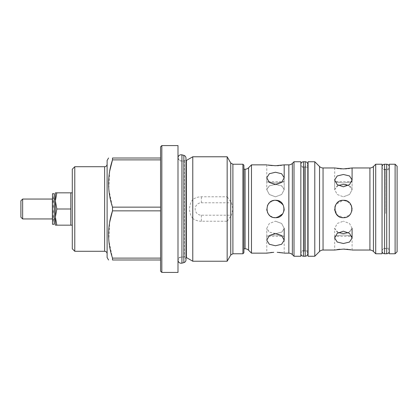 <?xml version="1.0" encoding="UTF-8"?>
<svg xmlns="http://www.w3.org/2000/svg" width="418" height="418" viewBox="0 0 418 418"><rect width="100%" height="100%" fill="white"/><g stroke="black" fill="none" stroke-linecap="round" stroke-linejoin="round"><path stroke-width="0.31" stroke-dasharray="2.09 1.57" d="M182.143 219.356L182.143 160.831L182.143 219.356M300.85 253.642L300.85 253.642C301.007 252.054 301.88 251.187 303.463 251.03L305.203 251.03C306.76 251.155 307.632 252.028 307.815 253.642L307.815 164.358C307.664 165.946 306.791 166.813 305.203 166.97L304.335 166.819L304.335 251.181L304.335 166.819L303.463 166.97C301.53 166.411 300.657 165.538 300.85 164.358L300.85 253.642L300.85 164.358M385.657 213.431L385.657 169.102L385.657 213.431M54.225 193.706L54.225 224.294M54.225 216.346L52.485 216.461L52.485 215.761L52.485 224.294M54.225 201.654L52.485 201.654L52.485 197.996L52.485 216.346M54.225 220.004L52.485 220.004M54.225 216.461L52.485 216.461L54.225 216.461L54.225 201.539L54.225 216.461M54.225 215.761L52.485 215.761M54.225 202.239L52.485 202.239L52.485 201.654M52.485 193.706L52.485 202.239M389.268 248.297L389.268 169.703L389.268 248.297L382.052 248.297L382.052 169.703L382.052 248.297M389.268 169.703L382.052 169.703M308.066 250.784L308.066 167.216L308.066 250.784M307.815 167.216L300.85 167.216L300.85 250.784L300.85 167.216M307.815 250.784L300.85 250.784M308.066 161.745L308.066 256.255M314.78 161.745L314.78 256.255M338.199 185.352L334.677 189.657L337.232 194.506L343.382 196.815L337.221 194.501L334.677 189.657L337.232 185.796L343.382 184.505L345.069 184.584M346.726 184.824L350.613 186.538L352.087 189.657L352.087 179.986L352.087 181.642L334.677 181.642L334.677 179.986L334.677 189.657L334.677 179.986L337.221 184.662L343.382 186.799L349.537 184.662L352.087 179.986L349.532 175.957L343.382 174.489L337.227 175.957L334.677 179.986L334.677 167.963L337.326 168.444M338.408 168.59L340.043 168.757M341.553 168.856L345.085 168.862M343.382 183.063C332.153 181.511 332.153 181.511 343.382 183.063C332.153 181.511 332.153 181.511 343.382 183.063C354.61 181.511 354.61 181.511 343.382 183.063C354.61 181.511 354.61 181.511 343.382 183.063M334.849 207.271L336.642 214.512L343.382 217.705C332.148 218.248 332.153 199.747 343.382 200.295L336.145 204.156M348.565 232.648L352.087 228.343L349.537 232.199L343.382 233.495L337.221 232.199L334.677 228.343L337.232 223.494L343.382 221.185L337.221 223.499L334.677 228.343L338.199 232.648M343.382 231.201L337.227 233.333L334.677 238.014L337.221 242.038L343.382 243.511L349.537 242.038L352.087 238.014L349.532 233.333L343.382 231.201M352.087 250.037L352.087 236.358C351.569 235.893 348.669 235.418 343.382 234.937C338.089 235.423 335.184 235.893 334.677 236.358C335.189 235.893 338.089 235.418 343.382 234.937C348.669 235.418 351.569 235.893 352.087 236.358L334.677 236.358L334.677 238.014L334.677 228.343L334.677 250.037L337.154 249.583M343.382 249.102L340.038 249.243M343.382 200.295C354.61 199.752 354.61 218.248 343.382 217.705C354.61 218.248 354.61 199.757 343.382 200.295L341.689 200.462M339.98 200.985L338.528 201.774M337.227 202.845L336.082 204.261M335.32 205.708L334.677 209.073M334.844 210.703L335.346 212.344M337.232 215.16L338.418 216.153M339.991 217.015L341.663 217.532M54.225 199.052L54.225 218.948L54.225 199.052M55.385 199.052L55.385 218.948L55.385 199.052M52.386 201.539L52.386 216.461L52.386 201.539M52.485 201.539L54.225 201.539L52.485 201.539M72.293 192.834L72.293 225.166L72.293 192.834M56.827 225.166L55.385 217.083L55.385 225.166L70.804 225.166L70.804 192.834L70.804 225.166L70.804 192.834L55.385 192.834L55.385 200.917L56.827 192.834M274.694 184.521L269.061 185.953L266.778 189.657L269.333 194.506L275.483 196.815L269.328 194.501L266.778 189.657L269.333 185.796L275.483 184.505L281.638 185.801L284.188 189.657L281.638 194.506L275.483 196.815L281.638 194.506L284.188 189.657L281.904 185.953L276.272 184.521M267.489 164.99L268.204 165.115M272.081 165.591L277.186 165.69M275.483 183.063C264.254 181.511 264.254 181.511 275.483 183.063C264.254 181.511 264.254 181.511 275.483 183.063C286.717 181.511 286.717 181.511 275.483 183.063C286.717 181.511 286.717 181.511 275.483 183.063M275.483 172.242L269.333 173.736L266.778 177.786L269.328 182.441L275.483 184.552L281.643 182.441L284.188 177.786L281.638 173.736L275.483 172.242M277.197 200.468L275.483 200.295C286.711 199.752 286.717 218.248 275.483 217.705C264.254 218.248 264.26 199.747 275.483 200.295C264.27 199.752 264.239 218.233 275.483 217.705L281.643 215.155M275.483 233.495L269.328 232.199L266.778 228.343L269.333 223.494L275.483 221.185L269.328 223.499L266.778 228.343L269.067 232.047L274.694 233.479M275.483 233.448L269.333 235.553L266.778 240.214L269.328 244.264L275.483 245.758L281.643 244.258L284.188 240.214L281.638 235.559L275.483 233.448M284.188 253.146L284.188 236.358C283.67 235.893 280.771 235.418 275.483 234.937C270.19 235.423 267.29 235.893 266.778 236.358C267.295 235.893 270.195 235.418 275.483 234.937C280.776 235.418 283.676 235.893 284.188 236.358L266.778 236.358L266.778 240.214L266.778 228.343L266.778 253.146L267.442 253.021M273.785 252.31L272.149 252.404M270.676 252.545L268.225 252.885M275.483 200.295L273.753 200.468M272.144 200.964L268.178 204.266M267.426 205.713L266.778 209.063M266.95 210.709L267.452 212.354M268.246 213.838L270.55 216.169M272.113 217.026L273.769 217.532M243.898 169.206L243.898 248.794L243.898 169.206M160.585 146.822L160.585 209L160.585 207.135L112.499 207.135L108.805 189.328L109.673 171.181M161.829 272.421L161.829 145.579M107.112 160.502L107.112 257.498M177.995 145.579L177.995 272.421M243.898 165.23L243.898 252.77M242.905 164.232L242.905 253.768M74.78 166.719L74.78 251.281M72.293 169.206L72.293 248.794M227.157 156.771L227.157 196.773L231.504 202.782L232.899 209L231.504 215.218L201.371 215.218A6.218 6.218 0 0 1 195.154 209A6.218 6.218 0 0 1 201.371 202.782L231.504 202.782M201.371 215.218L201.371 221.226L227.157 221.226L227.157 261.229M227.157 221.226L231.504 215.218M201.371 221.226C198.21 221.216 195.347 220.307 192.776 218.499L192.776 261.229M192.776 156.771L192.776 199.501C195.337 197.698 198.2 196.789 201.371 196.773L227.157 196.773M192.776 218.499C190.692 215.698 189.62 212.532 189.553 209C189.62 205.468 190.692 202.302 192.776 199.501M160.585 158.014L160.585 159.885L160.585 158.014L112.499 158.014L112.499 159.885L160.585 159.885L160.585 271.178M112.499 207.135L112.499 210.865L160.585 210.865L160.585 258.115L112.499 258.115L108.805 240.313L109.673 222.167M112.499 258.115L112.499 259.986L160.585 259.986L160.585 258.115L160.585 259.986M107.112 209L107.112 164.232L107.112 209M160.585 207.135L160.585 159.885M160.585 258.115L160.585 210.865M177.995 209L177.995 157.022L177.995 209M300.85 161.745L300.85 256.255M294.011 161.745L294.011 256.255M281.638 252.712L280.285 252.545M278.822 252.404L277.181 252.31M251.484 164.854L251.484 253.146M278.822 165.596L280.368 165.45M281.627 165.288L283.545 164.979M282.714 213.849L284.021 210.709M284.188 209L284.021 207.297M279.093 201.079L283.524 205.656L282.714 204.156M275.483 217.705L277.228 217.527M282.709 213.854L283.926 211.121M284.062 210.479L284.005 207.229M276.272 233.479L281.91 232.047L284.188 228.343L281.638 223.494L275.483 221.185L281.638 223.494L284.188 228.343L281.91 232.047L276.272 233.479M55.385 217.083L56.827 209L55.385 200.917L55.385 217.083M70.804 209L56.827 209M20.9 217.208L20.9 200.792M22.64 218.948L22.64 199.052M52.386 218.948L52.386 199.052M382.052 164.232L382.052 253.768M375.714 164.232L375.714 253.768M343.382 217.705L349.568 215.118M350.603 213.859L351.836 211.059M351.951 210.515L352.087 209.005M351.418 205.651L347.06 201.11M352.087 228.343L349.537 223.494L343.382 221.185L349.532 223.494L352.087 228.343L352.087 238.014M352.087 179.986L352.087 189.657L349.537 194.506L343.382 196.815L349.532 194.506L352.087 189.657L348.565 185.352M349.532 249.572L348.168 249.384M346.757 249.243L344.871 249.128M346.715 168.757L348.262 168.6M349.552 168.428L351.418 168.099M397.1 166.223L397.1 251.777M395.109 164.232L395.109 253.768M389.268 164.232L389.268 253.768M183.857 155.36L183.857 262.64M181.934 154.843L181.934 263.157M305.203 161.745L305.203 256.255M303.463 161.745L303.463 256.255M384.602 253.768L384.602 164.232M386.718 253.768L386.718 164.232M54.225 220.97L52.485 220.97M54.225 219.967L52.485 219.967M54.225 219.194L52.485 219.194M54.225 212.496L52.485 212.496M54.225 211.242L52.485 211.242M54.225 211.012L52.485 211.012M54.225 206.988L52.485 206.988M54.225 206.758L52.485 206.758M54.225 205.504L52.485 205.504M54.225 198.033L52.485 198.033M54.225 198.806L52.485 198.806M54.225 200.431L52.485 200.431M54.225 197.03L52.485 197.03M54.225 217.569L52.485 217.569M323.057 250.037L323.057 167.963M319.54 166.505L319.54 251.495M373.436 251.495L373.436 166.505M369.92 167.963L369.92 250.037M248.59 250.251L248.59 167.749M245.073 169.206L245.073 248.794M292.36 254.604L292.36 163.396M288.843 164.854L288.843 253.146M104.625 166.719L104.625 251.281M181.971 209L181.971 257.002L181.971 209M177.995 260.978C178.23 258.564 179.557 257.237 181.971 257.002L184.39 257.002L186.376 257.535L186.376 160.465L184.39 160.998L184.39 257.002L184.39 160.998L181.971 160.998C179.557 160.763 178.23 159.436 177.995 157.022M232.899 253.768L232.899 164.232M230.746 162.989L230.746 202.066M230.746 215.934L230.746 255.011M201.371 202.782L201.371 196.773M178.021 157.471L177.995 157.868C178.214 159.807 179.259 160.852 181.125 160.998L183.115 160.998C184.84 160.846 185.796 159.89 185.984 158.129L185.984 259.871C185.796 258.11 184.84 257.154 183.115 257.002L181.125 257.002C179.259 257.148 178.214 258.193 177.995 260.132L177.995 157.868L178.021 260.529M382.052 251.218L382.052 166.782C382.204 168.329 383.055 169.18 384.602 169.332L386.718 169.332C388.265 169.18 389.116 168.329 389.268 166.782L389.268 251.218C389.116 249.671 388.265 248.82 386.718 248.668L384.602 248.668C383.055 248.82 382.204 249.671 382.052 251.218L382.052 166.782M389.268 166.782L389.268 251.218M54.225 197.996L52.485 197.996M266.778 177.786L266.778 189.657L266.778 177.786M266.778 164.854L266.778 181.642L284.188 181.642L284.188 177.786L284.188 189.657L284.188 177.786M284.188 240.214L284.188 228.343"/><path stroke-width="0.63" d="M54.225 224.294L54.225 193.706L52.485 193.706L52.485 224.294L54.225 224.294M395.109 253.768L395.109 164.232L389.268 164.232L389.268 253.768L395.109 253.768L397.1 251.777L397.1 166.223L395.109 164.232M314.78 256.255L314.78 161.745L308.066 161.745L308.066 256.255L314.78 256.255L319.54 251.495A4.974 4.974 0 0 1 323.057 250.037L334.677 250.037L343.382 249.102L351.418 249.901M319.54 251.495L319.54 166.505L314.78 161.745M319.54 166.505A4.974 4.974 0 0 0 323.057 167.963L323.057 250.037M343.382 200.295C354.61 199.752 354.61 218.243 343.382 217.705C332.164 218.248 332.138 199.767 343.382 200.295L347.06 201.11M343.382 231.201L349.537 233.338L352.087 238.014L349.532 242.043L343.382 243.511L337.227 242.043L334.677 238.014L337.221 233.338L343.382 231.201M343.382 174.489L349.537 175.962L352.087 179.986L349.532 184.667L343.382 186.799L337.227 184.667L334.677 179.986L337.221 175.962L343.382 174.489M352.087 250.037L369.92 250.037L369.92 167.963L352.087 167.963L343.382 168.898L334.677 167.963L323.057 167.963M348.565 185.352L343.382 184.505L338.199 185.352M337.326 168.444L338.408 168.59M340.043 168.757L341.553 168.856M336.145 204.156L335.351 205.635M335.34 205.672L334.849 207.271M340.038 249.243L338.58 249.389M338.491 249.4L337.154 249.583M338.199 232.648L343.382 233.495L348.565 232.648M341.689 200.462L339.98 200.985M338.528 201.774L337.227 202.845M336.082 204.261L335.32 205.708M334.677 209.073L334.844 210.703M335.346 212.344L337.232 215.16M338.418 216.153L339.991 217.015M341.663 217.532L343.382 217.705M369.92 250.037A4.974 4.974 0 0 1 373.436 251.495L375.714 253.768L375.714 164.232L373.436 166.505L373.436 251.495M369.92 167.963A4.974 4.974 0 0 0 373.436 166.505M375.714 253.768L382.052 253.768L382.052 164.232L375.714 164.232M54.225 218.948L55.385 218.948M56.827 225.166L55.385 225.166L55.385 217.083L56.827 225.166L70.804 225.166L70.804 209L56.827 209L55.385 217.083L55.385 200.917L56.827 209M54.225 199.052L55.385 199.052M22.64 199.052L22.64 218.948L52.386 218.948L52.386 199.052L22.64 199.052L20.9 200.792L20.9 217.208L22.64 218.948M72.293 192.834L56.827 192.834L55.385 200.917L55.385 192.834L56.827 192.834M72.293 225.166L70.804 225.166M276.272 184.521L274.694 184.521M275.483 184.552L269.333 182.447L266.778 177.786L269.328 173.736L275.483 172.242L281.643 173.742L284.188 177.786L281.638 182.441L275.483 184.552M288.843 164.854A4.974 4.974 0 0 0 292.36 163.396L292.36 254.604A4.974 4.974 0 0 0 288.843 253.146L288.843 164.854L284.188 164.854L275.483 165.721L267.489 164.99M268.204 165.115L272.081 165.591M243.898 248.794L245.073 248.794A4.974 4.974 0 0 1 248.59 250.251L251.484 253.146L266.778 253.146L273.785 252.31M272.149 252.404L270.676 252.545M268.225 252.885L267.442 253.021M274.694 233.479L275.483 233.495M275.483 245.758L269.333 244.264L266.778 240.214L269.328 235.559L275.483 233.448L281.643 235.559L284.188 240.214L281.638 244.264L275.483 245.758M273.753 200.468L272.144 200.964M268.178 204.266L267.426 205.713M266.778 209.063L266.95 210.709M267.452 212.354L268.246 213.838M270.55 216.169L272.113 217.026M273.769 217.532L275.483 217.705C264.27 218.248 264.239 199.767 275.483 200.295C286.711 199.757 286.717 218.243 275.483 217.705M245.073 248.794L245.073 169.206A4.974 4.974 0 0 0 248.59 167.749L251.484 164.854L251.484 253.146M266.778 164.854L251.484 164.854M277.181 252.31L283.535 253.021M288.843 253.146L284.188 253.146M292.36 254.604L294.011 256.255L294.011 161.745L292.36 163.396M294.011 256.255L300.85 256.255L300.85 161.745L294.011 161.745M245.073 169.206L243.898 169.206M161.829 272.421L160.585 271.178L160.585 146.822L161.829 145.579L161.829 272.421L177.995 272.421L177.995 145.579L161.829 145.579M242.905 164.232L242.905 253.768L243.898 252.77L243.898 165.23L242.905 164.232L232.899 164.232L232.899 253.768L230.746 255.011L230.746 162.989L227.157 156.771L192.776 156.771L192.776 261.229L227.157 261.229L227.157 156.771M74.78 166.719L72.293 169.206L72.293 248.794L74.78 251.281L74.78 166.719L104.625 166.719C106.135 166.573 106.966 165.742 107.112 164.232M160.585 210.865L112.499 210.865L112.499 207.135L160.585 207.135M108.549 259.986L107.112 257.498L107.112 160.502L108.549 158.014M109.673 171.181L112.499 159.885C107.301 175.57 107.301 191.319 112.499 207.135M160.585 159.885L112.499 159.885L112.499 158.014C107.301 158.014 107.301 158.014 112.499 158.014C107.301 158.014 107.301 158.014 112.499 158.014L160.585 158.014M109.673 222.167L112.499 210.865C107.301 226.556 107.301 242.304 112.499 258.115L160.585 258.115M160.585 259.986L112.499 259.986C107.301 259.986 107.301 259.986 112.499 259.986C107.301 259.986 107.301 259.986 112.499 259.986L112.499 258.115M283.503 253.015L281.638 252.712M280.285 252.545L278.822 252.404M277.186 165.69L278.822 165.596M280.368 165.45L281.627 165.288M283.545 164.979L284.188 164.854L284.188 177.786M281.643 215.155L282.714 213.849M284.021 210.709L284.188 209M282.714 204.156L277.197 200.468M277.228 217.527L282.709 213.854M283.926 211.121L284.062 210.479M279.093 201.079L275.483 200.295M70.804 209L70.804 192.834M349.568 215.118L350.603 213.859M351.836 211.059L351.951 210.515M352.087 209.005L351.418 205.651M345.069 184.584L346.726 184.824M351.402 249.896L349.532 249.572M348.168 249.384L346.757 249.243M344.871 249.128L343.382 249.102M345.085 168.862L346.715 168.757M348.262 168.6L349.552 168.428M351.418 168.099L352.087 167.963L352.087 179.986M183.857 262.64L183.857 155.36C185.19 155.804 185.9 156.729 185.984 158.129L185.984 259.871C185.9 261.271 185.19 262.196 183.857 262.64L181.934 263.157L181.934 154.843L181.125 154.738C179.223 154.921 178.178 155.966 177.995 157.868M305.203 256.255L305.203 161.745C306.791 161.902 307.664 162.769 307.815 164.358L307.815 253.642C307.664 255.231 306.791 256.098 305.203 256.255L303.463 256.255L303.463 161.745C301.88 161.902 301.007 162.769 300.85 164.358M303.463 256.255L303.463 256.255C301.88 256.098 301.007 255.231 300.85 253.642M382.052 166.782L382.052 166.782C382.235 165.204 383.081 164.358 384.602 164.232L384.602 253.768C383.055 253.616 382.204 252.765 382.052 251.218M384.602 164.232L386.718 164.232L386.718 253.768C388.265 253.616 389.116 252.765 389.268 251.218M248.59 167.749L248.59 250.251M107.112 253.768C106.966 252.258 106.135 251.427 104.625 251.281L104.625 166.719M192.776 156.771L186.376 160.465L186.376 257.535L185.984 257.331M181.934 263.157L181.125 263.262C179.259 263.11 178.214 262.065 177.995 260.132M183.857 155.36L181.934 154.843M305.203 161.745L303.463 161.745M384.602 253.768L386.718 253.768M386.718 164.232C388.265 164.384 389.116 165.235 389.268 166.782M178.021 260.529L177.995 260.978M232.899 164.232L230.746 162.989M230.746 255.011L227.157 261.229M186.376 257.535L192.776 261.229M104.625 251.281L74.78 251.281M242.905 253.768L232.899 253.768M186.376 160.465L185.984 160.669M178.021 157.471L177.995 157.022M284.188 240.214L284.188 228.343M352.087 238.014L352.087 228.343"/></g></svg>

